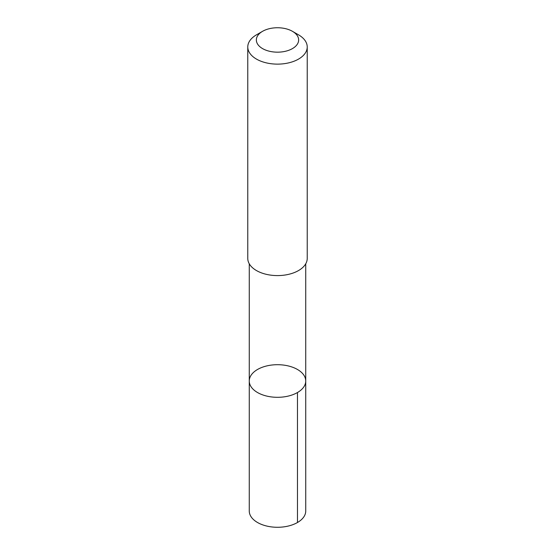 <?xml version="1.0" encoding="UTF-8"?>
<svg xmlns="http://www.w3.org/2000/svg" width="555" height="555" viewBox="0 0 555 555"><rect width="100%" height="100%" fill="white"/><g stroke="black" fill="none" stroke-linecap="round" stroke-linejoin="round"><path stroke-width="0.83" d="M249.472 379.016A28.236 16.303 180 0 1 279.227 364.732A28.236 16.303 180 0 1 305.736 381.007A28.236 16.303 180 0 1 277.5 397.311A28.236 16.303 180 0 1 249.264 381.007A28.236 16.303 180 0 1 249.472 379.016M249.257 510.975A28.243 16.303 0 0 0 275.773 527.25A28.243 16.303 0 0 0 305.534 512.966A28.243 16.303 0 0 0 305.743 510.975L305.736 381.007A28.236 16.303 180 0 1 277.5 397.311A28.236 16.303 180 0 1 249.264 381.007L249.257 510.975M262.55 31.323L256.479 34.833A29.727 17.163 0 0 0 247.773 46.967L247.773 258.422A29.727 17.163 0 0 0 275.682 275.558A29.727 17.163 0 0 0 307.005 260.517A29.727 17.163 0 0 0 307.227 258.422L307.227 46.967A29.727 17.163 0 0 0 298.521 34.833L292.45 31.323A21.145 12.21 0 0 0 262.55 31.323A21.145 12.21 0 0 0 268.231 50.935A21.145 12.21 0 0 0 298.486 41.445A21.145 12.21 0 0 0 292.45 31.323M247.773 46.967A29.727 17.163 0 0 0 275.682 64.096A29.727 17.163 0 0 0 307.005 49.062A29.727 17.163 0 0 0 307.227 46.967M297.466 392.538L297.473 522.505M249.264 263.798L249.264 381.007M305.736 263.798L305.736 381.007"/></g></svg>
